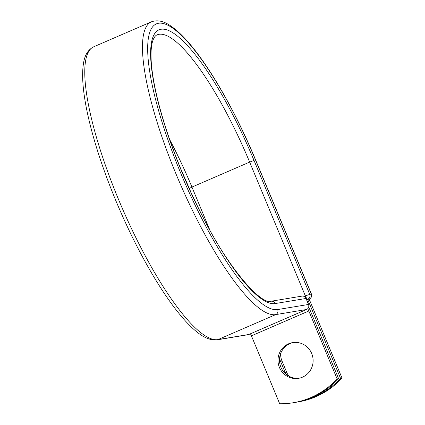 <?xml version="1.0" encoding="UTF-8"?>
<svg xmlns="http://www.w3.org/2000/svg" width="425" height="425" viewBox="0 0 425 425"><rect width="100%" height="100%" fill="white"/><g stroke="black" fill="none" stroke-linecap="round" stroke-linejoin="round"><path stroke-width="0.64" d="M288.91 376.162A18.1 17.547 80.6 0 1 286.663 372.22L282.014 361.059A18.1 17.547 80.6 0 1 280.585 353.743M285.961 374.138A18.1 17.547 80.6 0 1 285.17 372.47L280.521 361.308A18.1 17.547 80.6 0 1 279.565 358.312M302.499 377.156A18.1 17.547 -99.4 0 0 312.396 355.507A18.1 17.547 -99.4 0 0 292.591 342.614A18.1 17.547 -99.4 0 0 288.607 343.788A18.1 17.547 -99.4 0 0 278.71 365.431A18.1 17.547 -99.4 0 0 298.509 378.33A18.1 17.547 -99.4 0 0 302.499 377.156M293.34 342.507A18.1 17.547 -99.4 0 0 290.105 343.538A18.1 17.547 -99.4 0 0 280.102 364.809A18.1 17.547 -99.4 0 0 299.258 378.186M250.452 333.79A5.876 1.397 66.6 0 1 251.419 335.835L279.687 403.75A80.522 78.067 -99.4 0 0 293.245 402.741L294.743 402.491A80.522 78.067 80.6 0 0 338.598 378.643L310.324 310.728A12.059 2.874 66.6 0 0 308.709 307.233M293.245 402.741A80.522 78.067 -99.4 0 0 337.099 378.893L308.832 310.978A5.876 1.397 66.6 0 0 307.748 308.715M338.598 378.643L337.099 378.893M309.411 298.929A3.868 0.919 -113.4 0 1 309.358 298.961L306.664 299.705L309.124 299.046L342.019 378.08L340.526 378.324A80.522 78.067 -99.4 0 1 296.671 402.172A80.522 78.067 -99.4 0 1 295.704 402.326M296.671 402.172L298.169 401.922A80.522 78.067 -99.4 0 0 342.019 378.08M307.631 299.296L340.526 378.324M285.17 372.47L286.663 372.22M251.419 335.835L308.832 310.978M151.38 21.834A159.173 37.905 66.6 0 0 177.974 178.627A159.173 37.905 66.6 0 0 275.687 314.612L217.988 339.591A3.868 3.745 80.6 0 1 217.133 339.841C206.109 340.993 195.75 332.026 185.837 321.428C175.02 309.591 163.646 293.537 151.72 273.254C138.593 250.824 126.491 226.281 115.414 199.628C103.918 171.785 95.227 145.754 89.346 121.545C85.919 107.302 83.799 94.77 82.981 83.938C82.386 76.059 82.546 69.307 83.459 63.676C84.612 55.319 88.017 49.698 93.675 46.814L151.38 21.834C157.362 19.677 163.8 21.048 170.696 25.941C175.44 29.139 180.492 33.665 185.842 39.514C207.857 63.282 235.163 110.569 255.722 160.198L255.6 160.193A155.306 36.986 66.6 0 0 158.477 23.269A155.306 36.986 66.6 0 0 180.524 172.635A155.306 36.986 66.6 0 0 277.647 309.554A3.868 3.745 80.6 0 1 275.687 314.612L306.553 309.496A3.868 3.745 -99.4 0 0 308.513 304.438L306.016 298.446A3.868 3.745 -99.4 0 0 301.941 296.124L271.076 301.24A3.868 3.745 80.6 0 1 275.15 303.562L306.143 298.451A3.868 3.868 0 0 0 301.941 296.124M277.647 309.554L308.635 304.449L306.143 298.451M93.675 46.814A159.173 37.905 66.6 0 0 120.275 203.607A159.173 37.905 66.6 0 0 217.988 339.591L248.853 334.475L306.553 309.496A3.868 0.919 -113.4 0 0 306.606 309.48A3.868 3.868 0 0 0 308.635 304.449M217.133 339.841L247.998 334.725A3.868 3.745 -99.4 0 0 248.853 334.475A3.868 0.919 -113.4 0 0 248.907 334.459A3.868 0.919 -113.4 0 0 248.949 334.433M180.678 168.64L189.316 188.408L191.946 187.08A144.936 34.515 66.6 0 0 169.66 139.528M209.663 229.638L191.946 187.08L249.65 162.095A144.936 34.515 66.6 0 0 157.032 34.898C155.72 35.318 154.466 36.847 153.266 39.504C151.242 44.227 150.593 52.047 151.321 62.958C152.798 81.658 158.196 105.092 167.524 133.259C176.896 161.144 188.424 188.525 202.109 215.395C228.464 269.057 261.657 305.347 271.076 301.24M304.066 296.374L305.315 295.832L249.65 162.095L254.028 160.453A148.803 35.434 66.6 0 0 160.974 29.267A148.803 35.434 66.6 0 0 182.097 172.375A148.803 35.434 66.6 0 0 275.15 303.562M254.028 160.453L309.697 294.185A3.868 3.745 80.6 0 1 307.732 299.237A3.868 0.919 -113.4 0 1 305.315 295.832L311.392 293.93L255.722 160.198M255.6 160.193L311.27 293.925A3.868 3.745 80.6 0 1 309.304 298.977A3.868 0.919 -113.4 0 0 309.358 298.961A3.868 3.868 0 0 0 311.392 293.93M280.521 361.308L282.014 361.059M189.316 188.408L191.016 192.493M306.606 309.48L248.907 334.459A3.868 3.868 0 0 1 247.998 334.725"/></g></svg>

